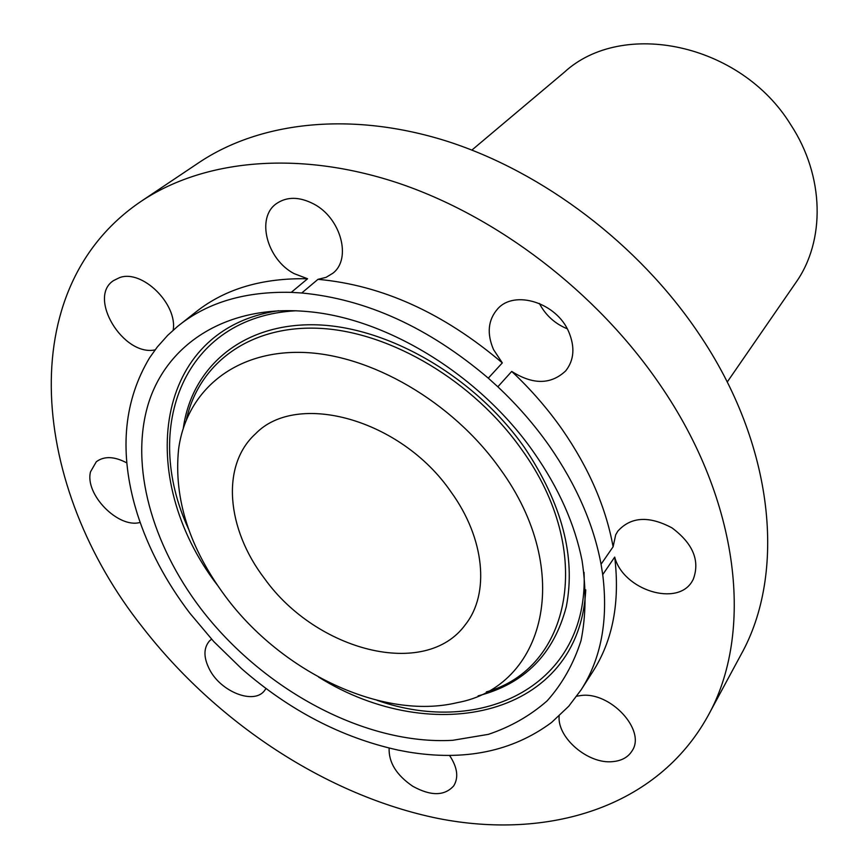 <?xml version="1.0" encoding="UTF-8"?>
<svg xmlns="http://www.w3.org/2000/svg" width="868" height="868" viewBox="0 0 868 868"><rect width="100%" height="100%" fill="white"/><g stroke="black" fill="none" stroke-linecap="round" stroke-linejoin="round"><path stroke-width="1.3" d="M449.515 755.388C457.425 767.29 458.825 777.457 453.725 785.865C444.535 796.097 430.875 796.227 412.756 786.267C396.448 775.135 388.571 762.408 389.124 748.075M659.528 384.036C596.359 291.767 496.637 215.785 396.947 182.66C297.095 149.838 203.134 159.821 141.191 201.289C10.883 289.239 31.769 487.849 142.45 627.141C216.696 722.881 326.661 795.576 437.656 818.361C548.034 840.332 657.13 807.674 707.832 716.154C753.999 634.02 740.751 501.606 659.528 384.036M581.148 689.81L592.866 671.561C612.819 640.4 620.099 602.24 614.707 557.082C623.137 590.142 678.06 607.437 692.458 580.757L693.239 579.368C700.172 560.804 693.087 543.639 671.984 527.874C648.873 515.592 630.797 516.71 617.766 531.227L615.705 534.775L613.101 546.786C605.918 507.324 589.014 468.297 562.377 429.714C547.73 408.806 530.847 389.374 511.719 371.417C533.006 384.915 551.017 384.719 565.752 370.82C574.073 360.198 575.115 347.298 568.865 332.108C556.844 302.802 514.615 289.402 497.646 308.878C488.033 319.934 486.666 333.507 493.534 349.598L502.312 362.889C443.505 312.99 382.061 285.138 317.981 279.333L326.032 277.369L332.867 273.225C351.844 258.935 341.015 218.107 313.76 204.002C299.395 196.58 286.961 196.45 276.458 203.611C255.843 217.684 266.801 259.337 294.057 273.604L307.587 278.758C262.483 277.869 225.474 288.773 196.559 311.471L177.43 326.542L167.665 335.363L157.26 347.048L149.502 357.941C124.417 399.985 119.415 448.767 134.497 504.308L137.209 513.552C148.309 548.413 165.864 581.636 189.864 613.209L213.821 641.636L241.554 668.642C289.424 710.458 341.623 737.605 398.152 750.104L407.613 751.894C464.315 761.42 512.315 751.601 551.625 722.426L568.692 706.292L581.148 689.81C601.166 658.562 608.36 620.164 602.728 574.616L601.057 564.233C593.636 524.402 576.385 484.962 549.303 445.881C534.406 424.723 517.252 405.031 497.841 386.803L488.293 378.155C428.64 327.518 366.459 299.124 301.749 292.993L291.268 292.353C245.763 291.279 208.504 302.118 179.502 324.871M559.155 715.991C557.006 737.67 588.048 764.263 612.504 761.648C621.64 760.867 628.193 757.221 632.186 750.701C646.248 730.107 610.052 691.178 580.735 695.55L576.808 696.179M211.553 639.173L209.351 641.083C203.383 648.288 203.503 657.846 209.698 669.792C221.112 691.861 253.554 704.664 264.263 690.961L265.999 688.519M126.88 462.937C114.337 456.297 104.149 455.906 96.315 461.754L90.543 471.747C84.478 494.261 118.384 528.818 140.139 522.417M173.177 330.166C177.658 304.05 142.178 269.178 119.621 277.608L113.6 280.548C87.191 297.247 123.245 356.672 155.079 349.891M707.832 716.154L740.946 654.743C786.462 573.596 774.94 445.208 698.176 332.65C638.457 244.288 543.476 172.265 447.638 141.43C351.649 110.92 260.302 121.531 199.152 162.457L141.191 201.289M200.508 608.251C262.613 689.735 365.168 745.297 452.705 740.306L488.348 734.361C510.568 726.907 530.174 715.731 547.155 700.834C562.29 683.908 573.585 663.836 581.028 640.606C585.998 615.846 586.345 589.198 582.07 560.663C574.844 524.315 558.884 488.402 534.178 452.922C480.622 375.67 387.519 318.48 307.977 311.612C226.971 303.963 166.2 343.847 147.983 404.955C129.961 466.441 151.987 544.203 200.508 608.251M727.221 382.05L795.815 282.653C825.37 241.098 824.719 176.345 790.737 124.71C740.664 43.064 622.139 18.879 564.287 72.283L471.899 150.066M264.469 578.479C316.212 651.119 425.656 679.677 465.465 624.526C489.834 593.831 484.995 538.518 450.861 491.711C400.983 419.049 296.813 390.774 255.55 433.783C220.656 465.291 226.494 528.938 264.469 578.479M500.044 468.818C452.38 401.483 369.974 353.949 301.706 352.397C233.264 350.759 185.991 392.043 178.558 449.505C173.676 498.72 189.343 547.751 225.571 596.587C281.829 672.364 382.506 720.603 457.176 702.668C544.692 686.805 575.159 571.708 500.044 468.818M614.707 557.082L602.728 574.616M613.101 546.786L601.057 564.233M511.719 371.417L497.841 386.803M317.981 279.333L301.749 292.993M502.312 362.889L488.293 378.155M307.587 278.758L291.268 292.353M567.227 328.777C554.88 323.688 545.592 315.247 539.364 303.431M186.468 419.418C198.989 363.03 250.375 324.491 320.813 328.397C391.088 332.281 473.592 381.215 521.625 449.45C596.066 552.178 570.341 668.566 486.373 691.915M478.127 695.854C524.435 683.941 553.838 654.201 566.316 606.613C575.951 556.724 561.997 503.7 524.467 447.53C474.34 376.202 387.095 326.097 314.683 324.784C242.085 323.395 191.785 367.338 183.332 428.011M296.129 310.766C183.669 316.549 141.56 427.555 188.497 528.927M377.168 700.357C482.565 737.399 589.036 684.874 584.045 572.381M278.606 310.755C153.332 328.831 134.952 477.65 217.239 584.967M318.643 677.105C433.327 748.759 579.705 716.252 585.737 589.817"/></g></svg>
